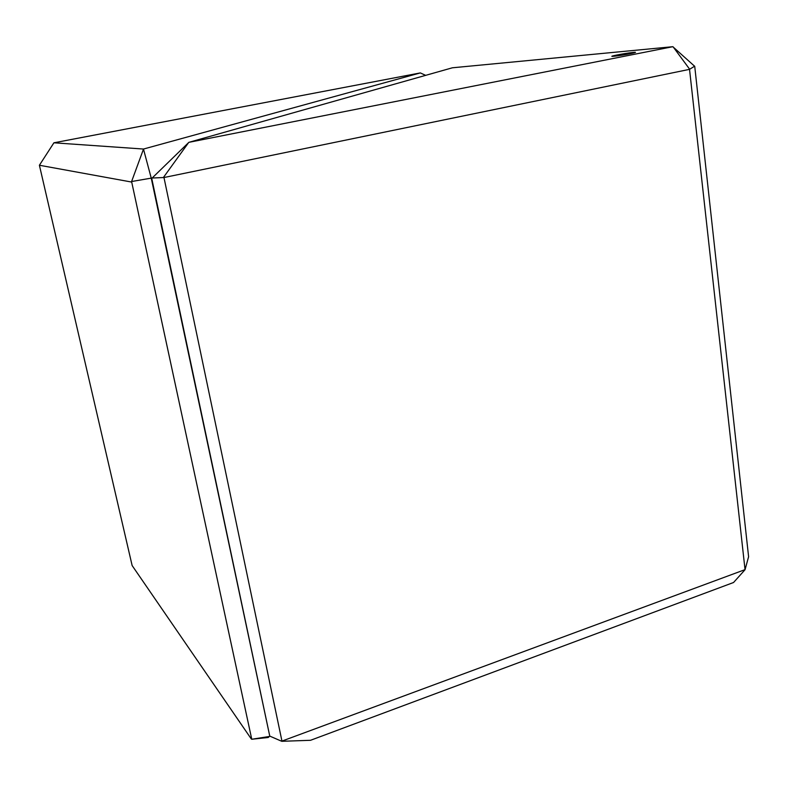 <?xml version="1.0" encoding="UTF-8"?>
<svg xmlns="http://www.w3.org/2000/svg" width="788" height="788" viewBox="0 0 788 788"><rect width="100%" height="100%" fill="white"/><g stroke="black" fill="none" stroke-linecap="round" stroke-linejoin="round"><path stroke-width="1.18" d="M633.325 52.422C641.905 51.565 622.796 55.396 614.404 56.204L613.862 56.263C605.568 57.061 624.618 53.269 632.882 52.471L633.325 52.422M611.99 56.273C611.557 55.83 626.775 53.062 632.882 52.481L635.295 52.412M745.044 569.714L733.559 582.499L310.531 740.296L281.769 741.301L269.762 736.1L151.739 178.433L188.854 142.342L672.804 46.699L694.73 66.35L748.6 556.732L745.044 569.714L689.53 69.354L163.973 177.527L281.956 741.094L744.995 569.645M163.973 177.527L151.907 178.029M188.706 142.461L163.638 177.162M694.652 66.162L689.53 69.354M689.559 69.108L673.139 46.866M672.804 46.699L452.361 67.798L188.854 142.342M143.495 149.149L151.247 178.127L131.596 181.526L143.514 149.04L420.329 72.92L425.668 75.352M269.457 736.465L251.756 739.252L268.225 737.489L269.762 736.1L151.247 178.127M251.756 739.252L131.596 181.526M131.271 181.989L39.4 165.253L53.909 142.805L143.514 149.04M39.4 165.253L132.138 565.557L251.323 738.996M420.329 72.92L53.909 142.805"/></g></svg>
